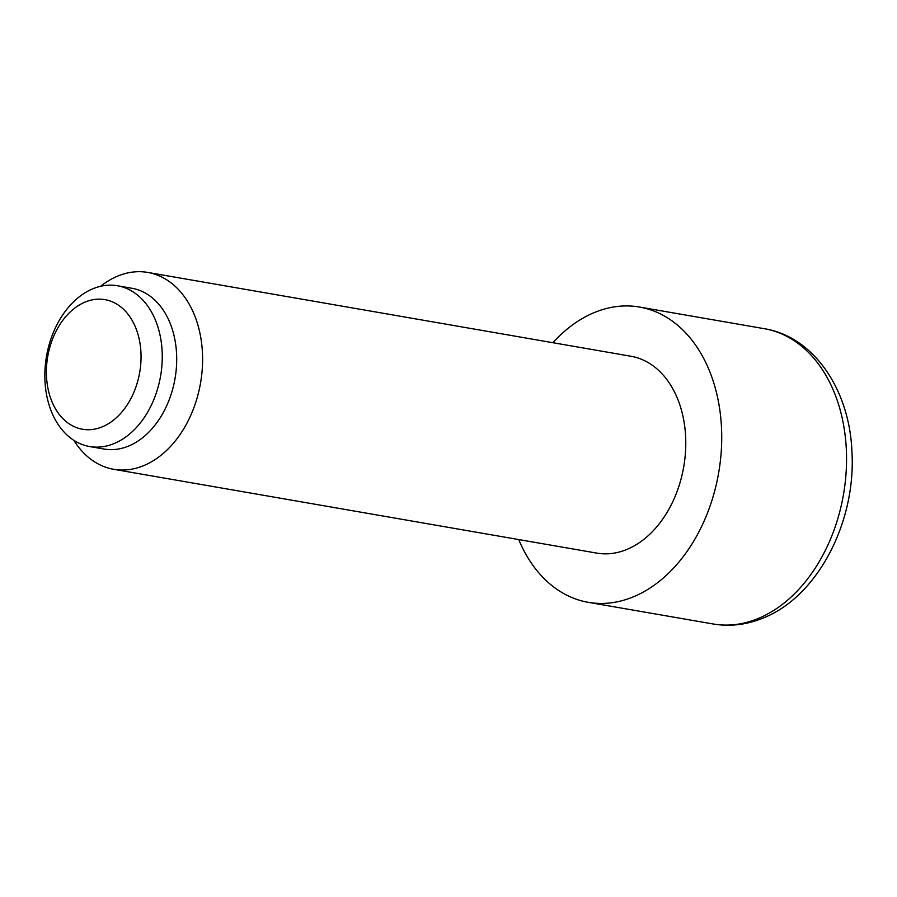 <?xml version="1.0" encoding="UTF-8"?>
<svg xmlns="http://www.w3.org/2000/svg" width="897" height="897" viewBox="0 0 897 897"><rect width="100%" height="100%" fill="white"/><g stroke="black" fill="none" stroke-linecap="round" stroke-linejoin="round"><path stroke-width="1.35" d="M47.205 383.938A65.761 46.666 99.8 0 1 77.837 305.922A65.761 46.666 99.8 0 1 140.235 344.941A65.761 46.666 99.8 0 1 115.051 418.877A65.761 46.666 99.8 0 1 59.056 414.19A65.761 46.666 99.8 0 1 47.205 383.938M89.599 446.527L104.052 449.038A81.582 57.89 -80.2 0 0 128.854 445.944A81.582 57.89 -80.2 0 0 176.687 361.334A81.582 57.89 -80.2 0 0 131.937 288.273L117.496 285.762A81.582 57.89 -80.2 0 0 92.683 288.856A81.582 57.89 -80.2 0 0 44.85 373.455A81.582 57.89 -80.2 0 0 89.599 446.527A81.582 57.89 -80.2 0 0 114.412 443.432A81.582 57.89 -80.2 0 0 162.245 358.834A81.582 57.89 -80.2 0 0 117.496 285.762M73.868 440.337A99.892 70.885 -80.2 0 0 113.639 469.288A99.892 70.885 -80.2 0 0 144.013 465.498A99.892 70.885 -80.2 0 0 202.576 361.895A99.892 70.885 -80.2 0 0 147.781 272.43A99.892 70.885 -80.2 0 0 117.406 276.22A99.892 70.885 -80.2 0 0 100.587 286.289M113.639 469.288L596.808 553.113A99.892 70.885 -80.2 0 0 627.182 549.323A99.892 70.885 -80.2 0 0 685.757 445.719A99.892 70.885 -80.2 0 0 630.961 356.255L147.781 272.43M518.724 539.557A149.844 106.328 -80.2 0 0 588.264 602.324A149.844 106.328 -80.2 0 0 633.831 596.64A149.844 106.328 -80.2 0 0 721.693 441.246A149.844 106.328 -80.2 0 0 639.494 307.043A149.844 106.328 -80.2 0 0 593.926 312.717A149.844 106.328 -80.2 0 0 552.877 342.71M764.334 328.694C814.184 336.756 849.571 390.229 851.915 451.404C856.276 521.079 818.356 595.911 763.739 617.798C747.078 624.761 730.203 626.824 713.104 623.976A149.844 106.328 -80.2 0 0 758.671 618.302A149.844 106.328 -80.2 0 0 846.521 462.908A149.844 106.328 -80.2 0 0 764.334 328.694L639.494 307.043M588.264 602.324L713.104 623.976"/></g></svg>
